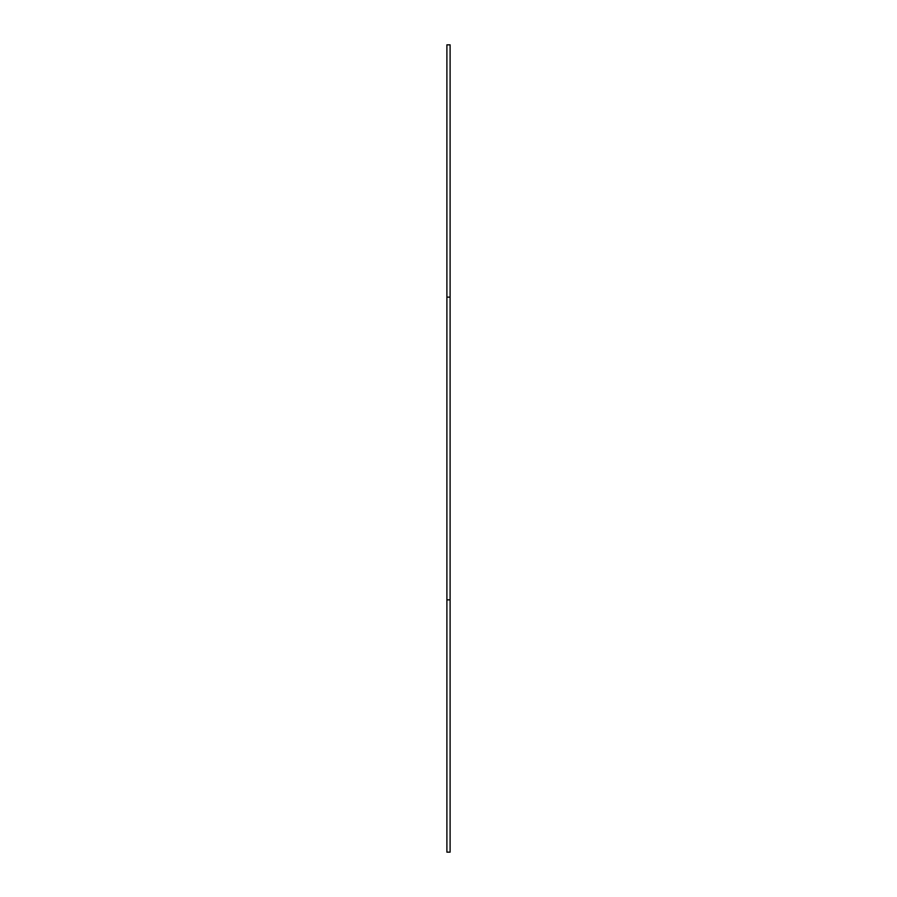 <?xml version="1.0" encoding="UTF-8"?>
<svg xmlns="http://www.w3.org/2000/svg" width="897" height="897" viewBox="0 0 897 897"><rect width="100%" height="100%" fill="white"/><g stroke="black" fill="none" stroke-linecap="round" stroke-linejoin="round"><path stroke-width="1.35" d="M450.103 297.131L446.897 297.131L446.897 852.15L450.103 852.15L450.103 44.85L446.897 44.85L446.897 297.131M450.103 599.869L446.897 599.869"/></g></svg>
